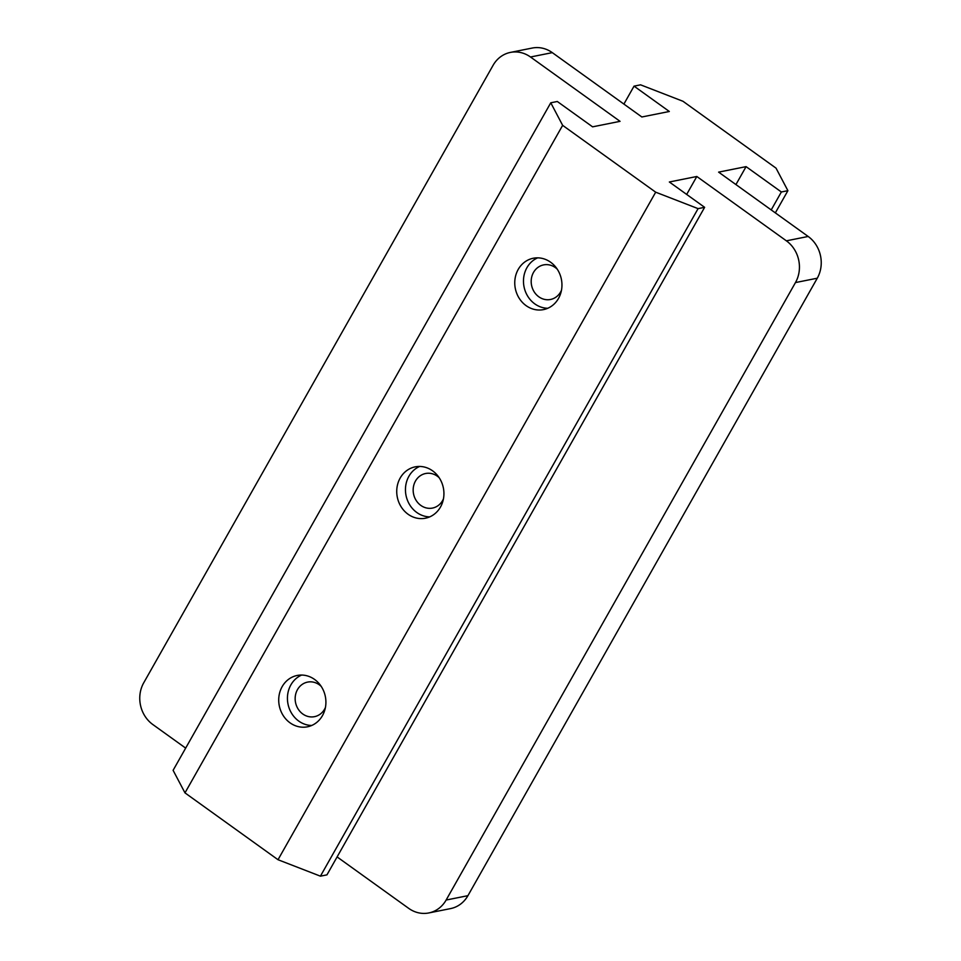<?xml version="1.0" encoding="UTF-8"?>
<svg xmlns="http://www.w3.org/2000/svg" width="961" height="961" viewBox="0 0 961 961"><rect width="100%" height="100%" fill="white"/><g stroke="black" fill="none" stroke-linecap="round" stroke-linejoin="round"><path stroke-width="1.44" d="M408.065 514.231A26.187 23.496 78.7 0 1 400.172 478.049A26.187 23.496 78.7 0 1 415.2 466.854A26.187 23.496 78.7 0 1 432.606 470.842A26.187 23.496 78.7 0 1 440.498 507.012A26.187 23.496 78.7 0 1 425.471 518.207A26.187 23.496 78.7 0 1 408.065 514.231M419.657 466.445A26.187 23.496 -101.3 0 0 405.506 487.912A26.187 23.496 -101.3 0 0 416.774 512.477A26.187 23.496 -101.3 0 0 429.735 516.874M808.165 236.466L718.612 172.127L746.084 166.637L781.365 191.984L787.9 190.674L776.02 168.127L682.983 101.277L640.579 84.832L634.044 86.142L669.324 111.488L641.852 116.978L552.299 52.639A30.211 27.112 -101.3 0 0 532.214 48.05L510.411 52.411A30.211 27.112 78.7 0 1 530.496 56.999L620.049 121.338L592.589 126.84L557.308 101.494L550.773 102.791L562.641 125.35L655.69 192.188L698.082 208.633L704.629 207.324L669.349 181.989L696.821 176.488L786.374 240.827L808.165 236.466A30.211 27.112 78.7 0 1 817.27 278.209L467.923 895.676A30.211 27.112 78.7 0 1 450.589 908.589L428.786 912.95A30.211 27.112 -101.3 0 0 446.132 900.037L795.468 282.57A30.211 27.112 -101.3 0 0 786.374 240.827M337.107 856.924L408.701 908.361A30.211 27.112 -101.3 0 0 428.786 912.95M550.773 102.791L173.1 770.326L184.98 792.873L278.017 859.723L320.421 876.168L326.956 874.858L704.629 207.324M510.411 52.411A30.211 27.112 78.7 0 0 493.077 65.324L143.73 682.79A30.211 27.112 78.7 0 0 152.835 724.534L185.665 748.114M735.934 184.572L746.084 166.637M781.365 191.984L771.215 209.918M787.9 190.674L775.335 212.886M321.214 686.394A17.622 15.808 78.7 0 0 319.292 684.785A17.622 15.808 -101.3 0 0 307.58 682.106A17.622 15.808 -101.3 0 0 295.363 695.812A17.622 15.808 -101.3 0 0 302.775 713.987A17.622 15.808 78.7 0 0 314.487 716.666A17.622 15.808 78.7 0 0 325.431 707.476M311.712 725.471A26.187 23.496 78.7 0 1 298.763 721.086A26.187 23.496 78.7 0 1 287.483 696.521A26.187 23.496 78.7 0 1 301.634 675.054M314.583 679.439A26.187 23.496 -101.3 0 0 297.177 675.463A26.187 23.496 -101.3 0 0 279.026 695.812A26.187 23.496 -101.3 0 0 290.042 722.828A26.187 23.496 78.7 0 0 307.448 726.804A26.187 23.496 78.7 0 0 325.599 706.455A26.187 23.496 78.7 0 0 314.583 679.439M184.98 792.873L562.641 125.35M655.69 192.188L278.017 859.723M526.075 305.622A26.187 23.496 78.7 0 1 515.072 278.606A26.187 23.496 78.7 0 1 533.223 258.257A26.187 23.496 78.7 0 1 550.629 262.233A26.187 23.496 78.7 0 1 561.644 289.249A26.187 23.496 78.7 0 1 543.494 309.61A26.187 23.496 78.7 0 1 526.075 305.622M443.441 498.879A17.622 15.808 78.7 0 1 432.51 508.069A17.622 15.808 78.7 0 1 420.798 505.39A17.622 15.808 78.7 0 1 413.374 487.203A17.622 15.808 78.7 0 1 425.603 473.509A17.622 15.808 78.7 0 1 437.315 476.188A17.622 15.808 78.7 0 1 439.225 477.785M698.082 208.633L320.421 876.168M686.671 194.422L696.821 176.488M623.893 104.076L634.044 86.142M537.667 257.848A26.187 23.496 -101.3 0 0 523.529 279.315A26.187 23.496 -101.3 0 0 534.796 303.88A26.187 23.496 -101.3 0 0 547.758 308.265M561.464 290.27A17.622 15.808 78.7 0 1 550.533 299.472A17.622 15.808 78.7 0 1 538.809 296.793A17.622 15.808 78.7 0 1 531.397 278.606A17.622 15.808 78.7 0 1 543.614 264.9A17.622 15.808 78.7 0 1 555.338 267.578A17.622 15.808 78.7 0 1 557.248 269.188M552.299 52.639L530.496 56.999M795.468 282.57L817.27 278.209M467.923 895.676L446.132 900.037"/></g></svg>
